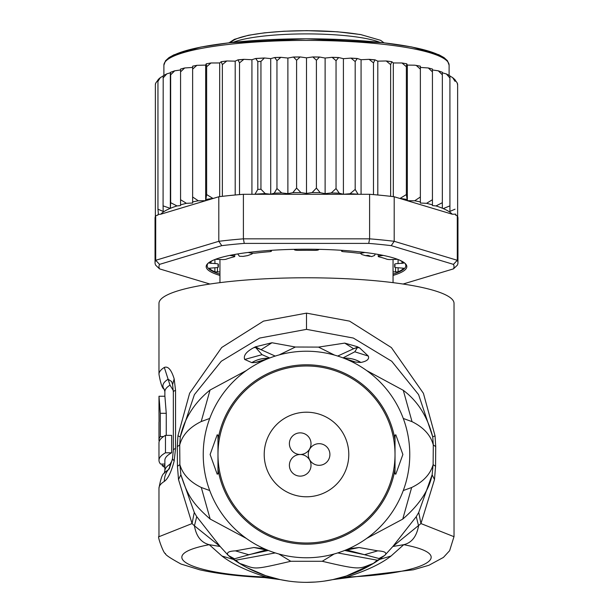 <?xml version="1.0" encoding="UTF-8"?>
<svg xmlns="http://www.w3.org/2000/svg" width="613" height="613" viewBox="0 0 613 613"><rect width="100%" height="100%" fill="white"/><g stroke="black" fill="none" stroke-linecap="round" stroke-linejoin="round"><path stroke-width="0.92" d="M329.909 454.494A10.819 10.819 0 0 0 319.089 443.674A10.819 10.819 0 0 0 308.27 454.494A10.819 10.819 0 0 0 319.089 465.313A10.819 10.819 0 0 0 329.909 454.494M300.209 454.494A10.819 10.819 0 0 0 289.39 465.313A10.819 10.819 0 0 0 300.209 476.132A10.819 10.819 0 0 0 311.021 465.313A10.819 10.819 0 0 0 300.209 454.494A10.819 10.819 0 0 0 311.021 443.674A10.819 10.819 0 0 0 300.209 432.862A10.819 10.819 0 0 0 289.39 443.674A10.819 10.819 0 0 0 300.209 454.494M348.789 454.494A42.289 42.289 0 0 0 306.5 412.204A42.289 42.289 0 0 0 264.211 454.494A42.289 42.289 0 0 0 306.5 496.783A42.289 42.289 0 0 0 348.789 454.494M360.183 253.192L361.938 254.556L365.409 255.613L368.091 255.383L371.539 256.602L374.535 255.498L375.271 253.943M365.409 255.613A86.548 15.026 0 0 1 367.7 255.996A86.548 15.026 0 0 1 369.9 256.395M243.1 256.395A86.548 15.026 0 0 1 247.591 255.613L243.1 256.395L239.407 256.242L237.721 253.943M247.591 255.613L251.82 254.081L252.809 253.192M393.048 271.881L398.113 271.873A98.348 17.08 180 0 0 403.722 268.233L398.075 267.751A3.931 0.682 0 0 1 394.657 267.076A3.931 0.682 0 0 1 394.672 267.015A88.517 15.371 180 0 0 395.017 265.659A88.517 15.371 180 0 0 394.672 264.303A3.931 0.682 0 0 1 394.657 264.241A3.931 0.682 0 0 1 398.075 263.567L403.722 263.084A98.348 17.08 180 0 0 399.415 260.058M213.585 260.058A98.348 17.08 180 0 0 209.278 263.084L214.925 263.567A3.931 0.682 0 0 1 218.343 264.241A3.931 0.682 0 0 1 218.328 264.303A88.517 15.371 180 0 0 217.983 265.659A88.517 15.371 180 0 0 218.328 267.015A3.931 0.682 0 0 1 218.343 267.076A3.931 0.682 0 0 1 214.925 267.751L209.278 268.233A98.348 17.08 180 0 0 214.887 271.873L219.952 271.881M158.016 80.012L155.756 83.046L155.365 84.755L155.365 216.481A151.457 26.298 180 0 0 155.043 218.197L155.043 262.755A151.457 26.298 0 0 1 155.71 260.287L159.549 264.372L221.783 245.652L218.803 241.307A151.457 26.298 0 0 1 243.399 238.84L244.265 243.399L368.735 243.399L369.601 238.84A151.457 26.298 0 0 1 394.197 241.307L391.217 245.652L453.451 264.372L457.29 260.287A151.457 26.298 0 0 1 457.957 262.755L457.957 218.197A151.457 26.298 180 0 0 457.635 216.481A151.457 26.298 180 0 0 457.29 215.73L455.781 215.278L455.781 214.221L452.225 214.205L394.197 196.758L394.197 241.307L457.29 260.287L457.29 215.73M163.112 76.058L160.361 77.59L157.955 81.345L158.407 79.667M163.196 76.02L163.081 205.868L170.345 208.405L170.659 202.696L176.988 205.93L180.567 205.577L180.567 199.715L186.436 203.317L192.628 203.026L192.628 196.988L198.305 200.78L205.661 200.689L206.635 194.551L213.048 198.489L160.775 214.205A147.526 25.616 0 0 1 170.054 208.458M170.345 208.405L170.345 72.809L166.805 73.867L163.081 78.02M457.635 85.061L457.191 82.924L455.045 79.943L455.045 81.345L452.586 77.552L449.919 76.043L449.919 78.02L446.348 73.943L442.341 72.832L442.341 208.205L442.341 202.696L436.012 205.93A147.526 25.616 0 0 1 442.341 208.205L443.245 208.589A147.526 25.616 0 0 1 452.225 214.205M393.048 275.436A100.317 17.417 180 0 0 406.817 266.624A100.317 17.417 180 0 0 405.247 263.552A100.317 17.417 180 0 0 306.5 249.207A100.317 17.417 180 0 0 207.753 263.552A100.317 17.417 180 0 0 206.183 266.624A100.317 17.417 180 0 0 219.952 275.436M219.952 274.126A99.329 17.248 0 0 1 207.171 265.659A99.329 17.248 0 0 1 208.274 263.084M209.937 284.034L159.549 268.877L155.71 265.222A151.457 26.298 0 0 1 155.043 262.755M457.957 262.755A151.457 26.298 0 0 1 457.29 265.222L453.451 268.877L403.063 284.034M453.451 264.372A147.526 25.616 0 0 1 453.451 268.877M159.549 268.877A147.526 25.616 0 0 1 159.549 264.372M368.735 243.399A147.526 25.616 0 0 1 391.217 245.652M243.399 238.84L369.601 238.84L369.601 194.29L243.399 194.29L243.399 238.84M221.783 245.652A147.526 25.616 0 0 1 244.265 243.399M160.775 214.205L157.962 214.45L157.962 215.056L155.71 215.73L155.71 260.287L218.803 241.307L218.803 196.758L213.048 198.489M155.71 215.73A151.457 26.298 180 0 0 155.365 216.481M394.197 196.758A151.457 26.298 180 0 0 390.642 196.329A151.457 26.298 180 0 0 373.486 194.612A151.457 26.298 180 0 0 369.601 194.29M243.399 194.29A151.457 26.298 180 0 0 239.514 194.612A151.457 26.298 180 0 0 222.358 196.329A151.457 26.298 180 0 0 218.803 196.758M404.726 263.084A99.329 17.248 0 0 1 405.829 265.659A99.329 17.248 0 0 1 393.048 274.126M399.952 198.489L406.365 194.551L407.339 200.689L414.695 200.78L420.372 196.988L420.372 201.915L420.372 67.43L428.311 67.966L432.433 69.047L432.433 204.857L432.433 69.974L438.303 70.817L442.341 72.25M407.339 200.689L407.339 65.093L406.787 63.813L406.365 66.702L401.967 62.97L393.316 62.955L391.807 61.698L390.642 64.61L386.205 60.963L377.8 61.154L374.995 59.836L373.486 62.886L369.126 59.331L361.072 59.722L357.272 58.48L355.188 61.568L350.996 58.112L343.41 58.679L338.675 57.538L336.047 60.679L332.131 57.316L325.112 58.051L319.534 57.024L316.408 60.235L312.852 56.948L306.5 57.837L300.148 56.948L296.592 60.235L293.466 57.024L287.888 58.051L280.869 57.316L276.953 60.679L276.953 188.528L281.719 192.949L287.888 193.647L292.799 192.689L296.592 188.084L300.914 192.597L306.5 193.432L312.086 192.597L316.408 188.084L320.201 192.689L325.112 193.647L331.281 192.949L336.047 188.528L339.257 193.218L343.41 194.283L350.054 193.723L355.188 189.417L358.076 194.29M276.953 188.528L274.226 193.202A147.526 25.616 0 0 1 281.719 192.949M276.953 60.679L274.716 57.522L270.724 58.633L264.456 57.982L260.946 61.392L260.946 189.241L265.237 193.601L270.724 194.229L274.226 193.202M254.924 194.29L257.812 189.417L257.812 61.568L255.728 58.48L251.928 59.722L243.874 59.331L239.514 62.886L239.514 194.612M414.695 200.78A147.526 25.616 0 0 1 420.372 201.915L420.372 203.026L426.564 203.317L432.433 199.715M457.635 84.755L457.635 216.481M455.045 81.345L455.045 79.943M455.045 214.067L455.781 214.221M449.919 211.408L449.919 78.02L449.919 211.408L455.045 209.194M449.919 205.868L443.245 208.589M426.564 203.317A147.526 25.616 0 0 1 432.433 204.857L432.433 205.577L436.012 205.93M157.962 214.45L158.407 214.358L157.955 209.194L163.196 211.439L163.081 205.868M157.955 81.345L157.955 209.194M229.722 255.414L233.224 255.897A3.931 0.682 0 0 1 234.764 256.433A3.931 0.682 0 0 1 234.051 256.832A88.517 15.371 180 0 0 226.235 259.176A3.931 0.682 0 0 1 221.163 259.521L215.469 259.307M270.088 250.395L271.153 250.84A3.931 0.682 0 0 1 271.452 251.1A3.931 0.682 0 0 1 269.176 251.721A88.517 15.371 180 0 0 255.652 253.077A3.931 0.682 0 0 1 250.273 252.931L248.158 252.456M318.875 249.338L318.553 249.759A3.931 0.682 0 0 1 314.308 250.349A88.517 15.371 180 0 0 298.692 250.349A3.931 0.682 0 0 1 294.447 249.759L294.125 249.338M364.842 252.456L362.727 252.931A3.931 0.682 0 0 1 357.348 253.077A88.517 15.371 180 0 0 343.824 251.721A3.931 0.682 0 0 1 341.548 251.1A3.931 0.682 0 0 1 341.847 250.84L342.912 250.395M397.53 259.307L391.837 259.521A3.931 0.682 0 0 1 386.765 259.176A88.517 15.371 180 0 0 378.949 256.832A3.931 0.682 0 0 1 378.236 256.433A3.931 0.682 0 0 1 379.776 255.897L383.278 255.414M219.684 196.65L219.684 62.955L211.033 62.97L206.635 66.702L206.635 194.551M206.635 66.702L206.213 63.813L205.661 65.093L196.857 65.33L192.628 69.139L192.628 196.988M211.033 62.97L206.213 63.813M205.661 200.689L205.661 65.093M406.787 63.813L401.967 62.97M406.365 66.702L406.365 194.551M393.316 196.65L393.316 62.955M386.205 60.963L391.807 61.698M390.642 64.61L390.642 196.329M377.8 194.995L377.8 61.154M373.486 62.886L373.486 194.612M361.072 194.29L361.072 59.722M355.188 61.568L355.188 189.417M343.41 194.283L343.41 58.679M336.047 60.679L336.047 188.528M325.112 193.647L325.112 58.051M316.408 60.235L316.408 188.084M306.5 57.837L306.5 193.432M296.592 60.235L296.592 188.084M287.888 193.647L287.888 58.051M270.724 194.229L270.724 58.633M251.928 194.29L251.928 59.722M239.514 62.886L238.005 59.836L235.2 61.154L226.795 60.963L222.358 64.61L222.358 196.329M235.2 194.995L235.2 61.154M222.358 64.61L221.193 61.698L219.684 62.955M226.795 60.963L221.193 61.698M442.341 202.696L442.341 72.61M442.341 74.847L438.303 70.817M432.433 71.867L428.311 67.966M420.372 196.988L420.372 66.173L414.695 65.185L407.339 65.093M420.372 69.139L416.143 65.33M186.436 203.317A147.526 25.616 0 0 0 180.567 204.857L180.567 69.974L174.697 70.817L170.659 74.847L170.659 202.696M170.659 74.847L170.483 72.319L174.697 70.817M192.628 69.139L192.628 66.173L196.857 65.33M198.305 200.78A147.526 25.616 0 0 0 192.628 201.915L192.628 67.43L184.689 67.966L180.567 71.867L180.567 199.715M180.567 71.867L180.567 69.261M449.107 75.33L449.107 65.17A142.607 24.765 180 0 0 449.099 64.986A142.607 24.765 180 0 0 305.979 40.404A142.607 24.765 180 0 0 163.893 65.17L163.893 75.33M165.464 435.36L165.464 452.792A147.526 25.616 -0 0 0 158.974 460.309L158.974 442.877A147.526 25.616 180 0 1 165.464 435.36L171.648 435.36L171.648 452.792L165.464 452.792M159.135 440.647L159.135 441.674M158.989 411.254L159.058 421.683A147.526 25.616 180 0 0 158.974 422.533L158.974 439.965A147.526 25.616 0 0 1 160.292 436.556L160.292 413.308L158.997 396.243L158.974 410.994M159.533 440.647L159.028 440.647A147.526 25.616 0 0 1 158.974 439.965M164.874 464.064L160.568 464.064A147.526 25.616 -0 0 1 158.974 460.309M164.874 467.481A147.526 25.616 0 0 1 162.161 465.604L162.161 464.064M395.017 473.864L395.017 454.494A88.517 88.517 0 0 1 306.5 543.011A88.517 88.517 0 0 1 217.983 454.494A88.517 88.517 0 0 1 306.5 365.984A88.517 88.517 0 0 1 395.017 454.494L395.017 473.864L395.822 474.163L402.879 454.494L395.822 434.824L395.017 435.123L395.017 454.494L395.017 435.123M171.648 452.792A141.626 24.589 180 0 0 164.874 460.309L164.874 470.799A141.626 24.589 0 0 1 170.008 464.24L172.123 460.57M163.541 436.556L160.292 436.556M166.253 435.36L166.253 413.308L164.905 396.243L158.997 396.243M164.874 465.604L162.161 465.604M170.008 385.14A141.626 24.589 180 0 0 164.874 391.699L164.169 389.186A143.588 24.934 -0 0 1 168.108 379.24L170.008 385.14L173.31 390.542M357.456 347.487L354.804 351.793L357.456 347.487L353.624 348.743L357.21 347.287L357.279 346.69L359.609 347.877L357.456 347.487M343.824 358.207A29.508 29.003 -111.2 0 1 360.904 362.452C367.018 361.203 369.493 359.08 368.329 356.092L354.804 351.793L343.035 357.908M337.702 356.053L353.624 348.743L344.736 343.104L357.279 346.69M334.476 355.088L318.499 347.104L334.606 355.126M344.736 343.104L318.499 347.104L295.389 347.019L279.252 354.889M262.77 360.942L255.299 362.528L251.882 362.658L244.679 359.456C243.261 355.601 246.273 351.678 253.721 347.694L255.445 346.82L271.965 342.744L295.389 347.019L279.122 354.927M255.445 346.82L261.061 349.694L255.575 347.448L262.065 354.674L255.575 347.448L253.721 347.694M271.965 342.744L261.061 349.694L275.214 356.084M269.735 357.992L262.065 354.674L244.679 359.456M217.983 455.765L217.983 473.864L217.178 474.163L210.121 454.494L217.178 434.824L217.983 435.123L217.983 455.765M217.983 473.864L217.983 435.123M378.934 559.799L377.271 560.198L379.194 559.638L378.152 560.382A127.856 127.856 0 0 1 234.825 560.366L233.806 559.638L235.737 560.205L233.683 559.554M454.026 536.704L420.947 523.563L392.849 546.49L403.745 544.689C411.683 542.812 416.625 536.521 418.564 525.816L416.273 516.636L392.849 546.49L384.696 555.462L373.34 563.431L377.271 560.198L337.74 552.926M234.066 559.792L239.675 563.439L235.737 560.205L275.26 552.926M239.675 563.439C256.717 568.849 249.859 570.818 290.769 561.278L322.239 561.278L334.146 553.991M290.769 561.278L278.846 553.991M373.34 563.431C358.735 568.626 363.019 570.895 322.239 561.278M378.152 560.382L375.769 561.96M169.196 468.884L168.108 469.964A143.588 24.934 180 0 0 164.169 473.313L164.874 470.799M164.169 389.186C162.361 388.573 160.629 383.6 158.974 374.267A147.526 25.616 -0 0 1 164.315 367.432L168.108 379.24L171.648 381.554L172.605 384.604L173.333 391.952A19.67 3.417 180 0 1 175.548 390.381L175.548 448.524L174.169 460.984C171.272 472.018 167.993 478.822 164.315 481.404A19.67 18.666 -122.1 0 1 168.108 469.964A9.839 9.333 57.9 0 0 170 464.646L170.008 464.24M360.904 362.452L360.842 362.467A29.508 29.003 -111.2 0 0 343.855 358.222M368.329 356.092L359.609 347.877M251.813 362.643A29.508 28.98 -70.6 0 1 268.846 358.337M251.882 362.658A29.508 28.98 -70.6 0 1 268.816 358.352M255.299 362.528L268.417 358.505M360.842 362.467L355.609 362.076L344.345 358.413M355.609 362.076L349.977 360.827M203.232 454.494A103.268 103.268 0 0 0 306.5 557.761A103.268 103.268 0 0 0 409.768 454.494A103.268 103.268 0 0 0 306.5 351.226A103.268 103.268 0 0 0 203.232 454.494M242.296 565.063L231.162 557.807L233.438 559.079L266.111 550.007M288.746 581.109L280.179 579.614L265.843 575.714M265.529 575.607L247.077 567.699M246.901 567.607L242.457 565.155M306.5 582.35L315.45 582.036M324.254 581.109L332.821 579.614L346.008 576.09M375.577 562.083L371.493 564.604M371.363 564.673L346.322 575.99M403.27 418.449L412.028 421.66C423.598 427.399 430.686 435.169 433.284 444.961L433.123 464.631C430.364 474.255 423.2 481.887 411.645 487.511L403.27 490.538M434.487 479.565L432.134 474.738L418.733 512.399L420.947 523.563L434.487 479.565L435.559 466.286L435.713 446.609L435.061 435.828L432.732 436.87C427.491 416.572 417.683 401.055 403.293 390.328L366.72 370.604M435.061 435.828L423.407 393.308L391.393 347.579L349.563 321.135L306.5 313.136L263.521 321.105L221.714 347.479L189.624 393.255L177.939 435.828L180.268 436.87L194.405 394.626L221.278 361.256L259.667 338.054L306.5 329.357L353.341 338.054L391.722 361.256L418.595 394.626L432.732 436.87L433.284 444.961L435.713 446.609M435.559 466.286L433.123 464.631L432.134 474.738C429.138 490.025 419.338 504.821 402.741 519.119L366.704 538.398M346.736 577.055L348.529 577.569L332.821 579.614L346.736 577.055C366.735 570.619 381.508 563.608 391.048 556.014L403.745 544.689C460.662 555.432 422.847 574.235 346.736 577.055M164.315 367.432C168.085 365.976 171.364 369.785 174.169 378.865L175.548 390.381M279.076 579.377L266.264 577.055L264.471 577.569L280.133 579.599M348.529 577.569L413.323 569.799L428.901 565.278L443.421 557.416L449.62 550.704L454.026 536.521L454.026 303.404A147.526 25.616 180 0 0 306.5 277.781A147.526 25.616 180 0 0 158.974 303.404L158.974 374.267M177.939 435.828L177.287 446.609L177.441 466.286L178.513 479.565L192.053 523.563L158.974 536.704M178.513 479.565L180.866 474.738L179.877 464.631L179.716 444.961L180.268 436.87C184.429 418.35 194.344 402.741 210.037 390.052L246.342 370.559M381.83 557.815L379.57 559.079L378.995 558.512L364.497 554.696L344.675 550.451M346.889 550.007L364.497 554.696L377.761 550.849C385.079 551.317 387.385 552.857 384.696 555.462L378.995 558.512M268.325 550.451L248.679 554.704L235.423 550.872L253.935 547.516L266.341 550.03M233.576 559.47L221.952 556.014C232.112 563.883 246.886 570.902 266.264 577.055C190.168 574.235 152.346 555.432 209.255 544.689C201.164 542.62 196.229 536.329 194.436 525.816L220.151 546.49L196.727 516.636L194.436 525.816L192.053 523.563L194.267 512.399L196.727 516.636M221.952 556.014L209.255 544.689L220.151 546.49L228.343 555.485C226.082 552.704 228.442 551.164 235.423 550.872M231.162 557.807L228.343 555.485L234.005 558.527M209.73 490.538L201.294 487.481C189.769 481.856 182.636 474.24 179.877 464.631L177.441 466.286M177.287 446.609L179.716 444.961C182.329 435.1 189.494 427.292 201.202 421.552L209.73 418.449M348.59 548.796L359.065 547.516L346.659 550.03M359.065 547.516L377.761 550.849M253.935 547.516L264.402 548.796M194.267 512.399L180.866 474.738C186.965 493.641 191.317 502.583 210.167 519.042L246.334 538.421M416.273 516.636L418.733 512.399M233.101 42.358A79.659 13.831 0 0 1 306.5 33.899A79.659 13.831 0 0 1 362.735 37.937A79.659 13.831 0 0 1 379.899 42.358M359.961 34.543A75.728 13.149 180 0 0 280.93 31.485A75.728 13.149 180 0 0 231.139 42.573M394.672 267.015L394.672 264.303M218.328 264.303L218.328 267.015M206.213 199.409A147.526 25.616 0 0 1 212.32 198.482M400.68 198.482A147.526 25.616 0 0 1 406.787 199.409M350.054 193.723A147.526 25.616 0 0 1 357.747 194.175M331.281 192.949A147.526 25.616 0 0 1 339.257 193.218M312.086 192.597A147.526 25.616 0 0 1 320.201 192.689M292.799 192.689A147.526 25.616 0 0 1 300.914 192.597M255.253 194.175A147.526 25.616 0 0 1 265.237 193.601M257.812 189.417A151.457 26.298 0 0 1 260.946 189.241M260.946 61.392A151.457 26.298 180 0 0 257.812 61.568M170.36 208.336A147.526 25.616 0 0 1 176.988 205.93M391.324 61.645A147.526 25.616 180 0 0 387.324 61.17M374.643 59.882A147.526 25.616 180 0 0 370.129 59.492M356.812 58.519A147.526 25.616 180 0 0 351.908 58.227M338.123 57.584A147.526 25.616 180 0 0 332.951 57.4M318.883 57.078A147.526 25.616 180 0 0 313.58 57.017M299.42 57.017A147.526 25.616 180 0 0 294.117 57.078M280.049 57.4A147.526 25.616 180 0 0 275.183 57.568M263.705 58.089A147.526 25.616 180 0 0 256.188 58.519M242.871 59.492A147.526 25.616 180 0 0 238.357 59.882M225.676 61.17A147.526 25.616 180 0 0 221.676 61.645M398.113 267.751L398.113 271.873M395.531 272.065L395.531 267.506M217.469 267.506L217.469 272.065M214.887 267.751L214.887 271.873M218.328 264.18L218.343 267.076M214.925 263.567L214.925 259.514M210.964 261.605L210.964 263.475M233.224 255.897L233.224 254.732M271.153 250.84L271.153 250.326M341.847 250.326L341.847 250.84M379.776 254.732L379.776 255.897M402.036 263.475L402.036 261.605M398.075 259.514L398.075 263.567M394.657 267.076L394.672 264.18M445.797 59.859A140.638 24.42 180 0 0 306.5 38.811A140.638 24.42 180 0 0 167.203 59.859M166.253 413.308L160.292 413.308M395.017 468.96A89.69 89.69 0 0 1 217.983 468.96M217.983 440.027A89.69 89.69 0 0 1 395.017 440.027M391.048 556.014L379.424 559.47M412.028 421.66L403.293 390.328M306.5 313.136L306.5 329.357M164.315 481.404A147.526 25.616 180 0 0 158.974 488.232C160.637 478.899 162.361 473.926 164.169 473.313M174.169 460.984L172.498 458.815L169.265 468.792M175.548 448.524A19.67 3.417 180 0 0 173.333 450.103L172.491 458.815M174.169 378.865L172.605 384.604M201.202 421.552L210.037 390.052M411.645 487.511L402.741 519.119M201.294 487.481L210.167 519.042M229.001 42.81L234.35 39.362L248.38 35.286L264.54 32.826L283.819 31.248L306.898 30.65L337.434 31.784L360.628 34.543L380.612 40.328L383.999 42.81M393.048 282.654L393.048 259.429M219.952 282.654L219.952 259.429M163.893 65.17L165.502 60.779L168.996 57.584L173.877 54.856L200.727 47.071L229.086 42.795L306.056 38.78L383.416 42.741L411.921 47.002L438.877 54.741L444.027 57.607L447.498 60.787L449.107 65.17M155.365 84.157L155.756 83.046M158.162 79.521L160.361 77.59M163.142 75.759L166.805 73.867M446.348 73.943L449.919 75.797M452.586 77.552L455.045 79.744M457.191 82.924L457.635 84.157M369.126 59.331L374.995 59.836M350.996 58.112L357.272 58.48M332.131 57.316L338.675 57.538M312.852 56.948L319.534 57.024M300.148 56.948L293.466 57.024M280.869 57.316L274.716 57.522M264.456 57.982L255.728 58.48M243.874 59.331L238.005 59.836M184.689 67.966L180.567 69.047M234.764 256.433L234.764 254.449M271.452 251.1L271.452 250.303M341.548 250.303L341.548 251.1M378.236 254.449L378.236 256.433M164.874 396.243L164.874 391.699M234.825 560.366L233.315 559.332M379.079 559.753L379.685 559.332M173.333 450.103L173.333 391.952M158.974 488.232L158.974 536.513C156.828 535.134 164.192 555.271 165.487 553.462C164.713 554.428 169.87 557.945 180.973 564.029L199.83 569.829C217.309 573.722 238.855 576.304 264.471 577.569M266.747 549.892L265.529 549.945L267.827 550.244M345.173 550.244L347.471 549.945L346.253 549.892"/></g></svg>
